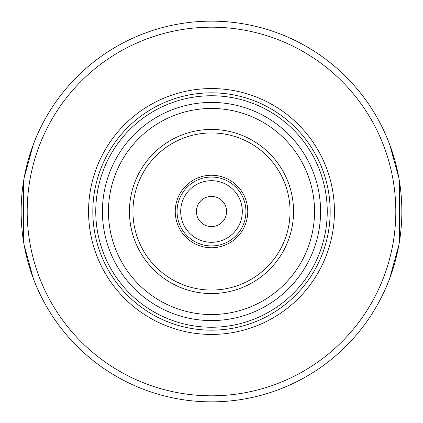 <?xml version="1.0" encoding="UTF-8"?>
<svg xmlns="http://www.w3.org/2000/svg" width="423" height="423" viewBox="0 0 423 423"><rect width="100%" height="100%" fill="white"/><g stroke="black" fill="none" stroke-linecap="round" stroke-linejoin="round"><path stroke-width="0.63" d="M211.5 401.85A190.35 190.35 0 0 0 401.85 211.5A190.35 190.35 0 0 0 211.5 21.15A190.35 190.35 0 0 0 21.15 211.5A190.35 190.35 0 0 0 211.5 401.85A190.35 190.35 0 0 0 401.85 211.5A190.35 190.35 0 0 0 211.5 21.15M211.5 88.566A122.934 122.934 0 0 0 88.566 211.5A122.934 122.934 0 0 0 211.5 334.434A122.934 122.934 0 0 0 334.434 211.5A122.934 122.934 0 0 0 211.5 88.566M211.5 95.751A115.749 115.749 0 0 0 95.751 211.5A115.749 115.749 0 0 0 211.5 327.249A115.749 115.749 0 0 0 327.249 211.5A115.749 115.749 0 0 0 211.5 95.751M211.5 293.546A82.046 82.046 0 0 0 293.546 211.5A82.046 82.046 0 0 0 211.5 129.454A82.046 82.046 0 0 0 129.454 211.5A82.046 82.046 0 0 0 211.5 293.546M211.5 290.056A78.556 78.556 0 0 0 290.056 211.5A78.556 78.556 0 0 0 211.5 132.944A78.556 78.556 0 0 0 132.944 211.5A78.556 78.556 0 0 0 211.5 290.056M211.5 175.244A36.256 36.256 0 0 1 247.756 211.5A36.256 36.256 0 0 1 211.5 247.756A36.256 36.256 0 0 1 175.244 211.5A36.256 36.256 0 0 1 211.5 175.244M211.5 180.695A30.805 30.805 0 0 1 242.305 211.5A30.805 30.805 0 0 1 211.5 242.305A30.805 30.805 0 0 1 180.695 211.5A30.805 30.805 0 0 1 211.5 180.695M211.5 196.394A15.106 15.106 0 0 1 226.606 211.5A15.106 15.106 0 0 1 211.5 226.606A15.106 15.106 0 0 1 196.394 211.5A15.106 15.106 0 0 1 211.5 196.394M389.763 144.756L398.9 178.125M399.508 181.721L399.508 241.279M398.9 244.875L389.763 278.244M33.237 278.244L24.1 244.875M23.492 241.279L23.492 181.721M24.1 178.125L33.237 144.756M211.5 395.806A184.306 184.306 0 0 0 395.806 211.5A184.306 184.306 0 0 0 211.5 27.194A184.306 184.306 0 0 0 27.194 211.5A184.306 184.306 0 0 0 211.5 395.806M211.5 92.827A118.673 118.673 0 0 0 92.827 211.5A118.673 118.673 0 0 0 211.5 330.173A118.673 118.673 0 0 0 330.173 211.5A118.673 118.673 0 0 0 211.5 92.827M211.5 320.576A109.076 109.076 0 0 0 320.576 211.5A109.076 109.076 0 0 0 211.5 102.424A109.076 109.076 0 0 0 102.424 211.5A109.076 109.076 0 0 0 211.5 320.576M211.5 314.538A103.038 103.038 0 0 0 314.538 211.5A103.038 103.038 0 0 0 211.5 108.462A103.038 103.038 0 0 0 108.462 211.5A103.038 103.038 0 0 0 211.5 314.538M211.5 177.057A34.443 34.443 0 0 1 245.943 211.5A34.443 34.443 0 0 1 211.5 245.943A34.443 34.443 0 0 1 177.057 211.5A34.443 34.443 0 0 1 211.5 177.057"/></g></svg>
